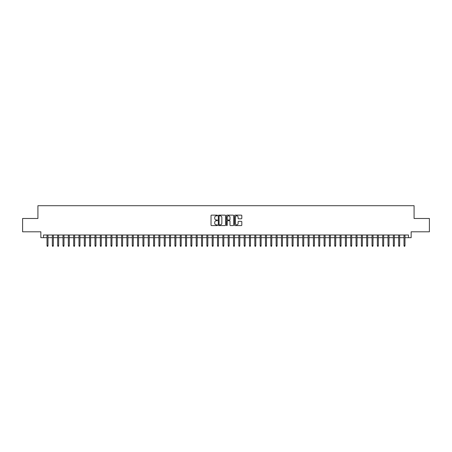 <?xml version="1.0" encoding="UTF-8"?>
<svg xmlns="http://www.w3.org/2000/svg" width="452" height="452" viewBox="0 0 452 452"><rect width="100%" height="100%" fill="white"/><g stroke="black" fill="none" stroke-linecap="round" stroke-linejoin="round"><path stroke-width="0.68" d="M217.474 215.491A0.367 0.367 0 0 0 217.107 215.124L211.553 215.124A0.525 0.525 0 0 0 211.027 215.644L211.027 225.056A0.525 0.525 0 0 0 211.553 225.582L217.107 225.582A0.367 0.367 0 0 0 217.474 225.215A0.367 0.367 0 0 0 217.107 224.847L216.389 224.847A1.672 1.672 0 0 1 214.717 223.175L214.717 222.39A1.672 1.672 0 0 1 216.389 220.717L217.107 220.717A0.367 0.367 0 0 0 217.474 220.35A0.367 0.367 0 0 0 217.107 219.988L216.389 219.988A1.672 1.672 0 0 1 214.717 218.31L214.717 217.531A1.672 1.672 0 0 1 216.389 215.853L217.107 215.853A0.367 0.367 0 0 0 217.474 215.491M241.283 218.808A0.525 0.525 0 0 0 241.809 218.288L241.809 215.644A0.525 0.525 0 0 0 241.283 215.124L235.113 215.124A0.525 0.525 0 0 0 234.588 215.644L234.588 225.056A0.525 0.525 0 0 0 235.113 225.582L241.283 225.582A0.525 0.525 0 0 0 241.809 225.056L241.809 221.87A0.525 0.525 0 0 0 241.283 221.344L238.645 221.344A0.525 0.525 0 0 0 238.119 221.87L238.119 223.452A1.401 1.401 0 0 1 236.724 224.847A1.401 1.401 0 0 1 235.322 223.452L235.322 217.254A1.401 1.401 0 0 1 236.724 215.853A1.401 1.401 0 0 1 238.119 217.254L238.119 218.288A0.525 0.525 0 0 0 238.645 218.808L241.283 218.808M43.511 237.667L43.511 235.006L408.489 235.006L408.489 237.667L411.15 237.667L411.15 231.808L429.4 231.808L429.4 218.485L414.083 218.485L414.083 205.7L37.917 205.7L37.917 218.485L22.6 218.485L22.6 231.808L40.849 231.808L40.849 237.667L47.031 237.667M225.542 215.644A0.525 0.525 0 0 0 225.017 215.124L218.847 215.124A0.525 0.525 0 0 0 218.327 215.644L218.327 225.056A0.525 0.525 0 0 0 218.847 225.582L225.017 225.582A0.525 0.525 0 0 0 225.542 225.056L225.542 215.644M226.983 215.124L233.153 215.124A0.525 0.525 0 0 1 233.673 215.644L233.673 225.056A0.525 0.525 0 0 1 233.153 225.582L230.509 225.582A0.525 0.525 0 0 1 229.989 225.056L229.989 221.243A0.525 0.525 0 0 0 229.463 220.717L227.712 220.717A0.525 0.525 0 0 0 227.192 221.243L227.192 225.215A0.367 0.367 0 0 1 226.825 225.582A0.367 0.367 0 0 1 226.458 225.215L226.458 215.644A0.525 0.525 0 0 1 226.983 215.124M47.991 237.667L52.359 237.667M53.319 237.667L57.686 237.667M58.647 237.667L63.014 237.667M63.975 237.667L68.342 237.667M69.303 237.667L73.67 237.667M74.631 237.667L78.998 237.667M79.959 237.667L84.326 237.667M85.287 237.667L89.654 237.667M90.615 237.667L94.982 237.667M95.943 237.667L100.31 237.667M101.271 237.667L105.638 237.667M106.599 237.667L110.966 237.667M111.926 237.667L116.294 237.667M117.254 237.667L121.622 237.667M122.582 237.667L126.95 237.667M127.91 237.667L132.278 237.667M133.238 237.667L137.606 237.667M138.566 237.667L142.934 237.667M143.894 237.667L148.262 237.667M149.222 237.667L153.59 237.667M154.55 237.667L158.918 237.667M159.878 237.667L164.245 237.667M165.206 237.667L169.573 237.667M170.534 237.667L174.901 237.667M175.862 237.667L180.229 237.667M181.19 237.667L185.557 237.667M186.518 237.667L190.885 237.667M191.846 237.667L196.213 237.667M197.174 237.667L201.547 237.667M202.502 237.667L206.875 237.667M207.83 237.667L212.203 237.667M213.158 237.667L217.531 237.667M218.485 237.667L222.859 237.667M223.813 237.667L228.187 237.667M229.141 237.667L233.514 237.667M234.469 237.667L238.842 237.667M239.797 237.667L244.17 237.667M245.125 237.667L249.498 237.667M250.453 237.667L254.826 237.667M255.787 237.667L260.154 237.667M261.115 237.667L265.482 237.667M266.443 237.667L270.81 237.667M271.771 237.667L276.138 237.667M277.099 237.667L281.466 237.667M282.427 237.667L286.794 237.667M287.755 237.667L292.122 237.667M293.082 237.667L297.45 237.667M298.41 237.667L302.778 237.667M303.738 237.667L308.106 237.667M309.066 237.667L313.434 237.667M314.394 237.667L318.762 237.667M319.722 237.667L324.09 237.667M325.05 237.667L329.418 237.667M330.378 237.667L334.746 237.667M335.706 237.667L340.073 237.667M341.034 237.667L345.401 237.667M346.362 237.667L350.729 237.667M351.69 237.667L356.057 237.667M357.018 237.667L361.385 237.667M362.346 237.667L366.713 237.667M367.674 237.667L372.041 237.667M373.002 237.667L377.369 237.667M378.33 237.667L382.697 237.667M383.658 237.667L388.025 237.667M388.986 237.667L393.353 237.667M394.313 237.667L398.681 237.667M399.641 237.667L404.009 237.667M404.969 237.667L408.489 237.667M219.423 215.853A0.367 0.367 0 0 0 219.056 216.22L219.056 224.486A0.367 0.367 0 0 0 219.423 224.847L220.18 224.847A1.672 1.672 0 0 0 221.853 223.175L221.853 217.531A1.672 1.672 0 0 0 220.18 215.853L219.423 215.853M229.989 217.282A1.401 1.401 0 0 0 228.588 215.881A1.401 1.401 0 0 0 227.192 217.282L227.192 219.463A0.525 0.525 0 0 0 227.712 219.988L229.463 219.988A0.525 0.525 0 0 0 229.989 219.463L229.989 217.282M47.031 245.605L47.24 246.3L47.776 246.3L47.991 245.605L47.031 245.605L47.031 235.006M47.991 245.605L47.991 235.006M52.359 245.605L52.573 246.3L53.104 246.3L53.319 245.605L52.359 245.605L52.359 235.006M53.319 245.605L53.319 235.006M57.686 245.605L57.901 246.3L58.432 246.3L58.647 245.605L57.686 245.605L57.686 235.006M58.647 245.605L58.647 235.006M63.014 245.605L63.229 246.3L63.76 246.3L63.975 245.605L63.014 245.605L63.014 235.006M63.975 245.605L63.975 235.006M68.342 245.605L68.557 246.3L69.088 246.3L69.303 245.605L68.342 245.605L68.342 235.006M69.303 245.605L69.303 235.006M73.67 245.605L73.885 246.3L74.416 246.3L74.631 245.605L73.67 245.605L73.67 235.006M74.631 245.605L74.631 235.006M78.998 245.605L79.213 246.3L79.744 246.3L79.959 245.605L78.998 245.605L78.998 235.006M79.959 245.605L79.959 235.006M84.326 245.605L84.541 246.3L85.072 246.3L85.287 245.605L84.326 245.605L84.326 235.006M85.287 245.605L85.287 235.006M89.654 245.605L89.869 246.3L90.4 246.3L90.615 245.605L89.654 245.605L89.654 235.006M90.615 245.605L90.615 235.006M94.982 245.605L95.197 246.3L95.728 246.3L95.943 245.605L94.982 245.605L94.982 235.006M95.943 245.605L95.943 235.006M100.31 245.605L100.525 246.3L101.056 246.3L101.271 245.605L100.31 245.605L100.31 235.006M101.271 245.605L101.271 235.006M105.638 245.605L105.853 246.3L106.384 246.3L106.599 245.605L105.638 245.605L105.638 235.006M106.599 245.605L106.599 235.006M110.966 245.605L111.181 246.3L111.712 246.3L111.926 245.605L110.966 245.605L110.966 235.006M111.926 245.605L111.926 235.006M116.294 245.605L116.509 246.3L117.04 246.3L117.254 245.605L116.294 245.605L116.294 235.006M117.254 245.605L117.254 235.006M121.622 245.605L121.837 246.3L122.368 246.3L122.582 245.605L121.622 245.605L121.622 235.006M122.582 245.605L122.582 235.006M126.95 245.605L127.165 246.3L127.696 246.3L127.91 245.605L126.95 245.605L126.95 235.006M127.91 245.605L127.91 235.006M132.278 245.605L132.492 246.3L133.024 246.3L133.238 245.605L132.278 245.605L132.278 235.006M133.238 245.605L133.238 235.006M137.606 245.605L137.82 246.3L138.352 246.3L138.566 245.605L137.606 245.605L137.606 235.006M138.566 245.605L138.566 235.006M142.934 245.605L143.148 246.3L143.679 246.3L143.894 245.605L142.934 245.605L142.934 235.006M143.894 245.605L143.894 235.006M148.262 245.605L148.476 246.3L149.007 246.3L149.222 245.605L148.262 245.605L148.262 235.006M149.222 245.605L149.222 235.006M153.59 245.605L153.804 246.3L154.335 246.3L154.55 245.605L153.59 245.605L153.59 235.006M154.55 245.605L154.55 235.006M158.918 245.605L159.132 246.3L159.663 246.3L159.878 245.605L158.918 245.605L158.918 235.006M159.878 245.605L159.878 235.006M164.245 245.605L164.46 246.3L164.991 246.3L165.206 245.605L164.245 245.605L164.245 235.006M165.206 245.605L165.206 235.006M169.573 245.605L169.788 246.3L170.319 246.3L170.534 245.605L169.573 245.605L169.573 235.006M170.534 245.605L170.534 235.006M174.901 245.605L175.116 246.3L175.647 246.3L175.862 245.605L174.901 245.605L174.901 235.006M175.862 245.605L175.862 235.006M180.229 245.605L180.444 246.3L180.975 246.3L181.19 245.605L180.229 245.605L180.229 235.006M181.19 245.605L181.19 235.006M185.557 245.605L185.772 246.3L186.303 246.3L186.518 245.605L185.557 245.605L185.557 235.006M186.518 245.605L186.518 235.006M190.885 245.605L191.1 246.3L191.631 246.3L191.846 245.605L190.885 245.605L190.885 235.006M191.846 245.605L191.846 235.006M196.213 245.605L196.428 246.3L196.965 246.3L197.174 245.605L196.213 245.605L196.213 235.006M197.174 245.605L197.174 235.006M201.547 245.605L201.756 246.3L202.293 246.3L202.502 245.605L201.547 245.605L201.547 235.006M202.502 245.605L202.502 235.006M206.875 245.605L207.084 246.3L207.621 246.3L207.83 245.605L206.875 245.605L206.875 235.006M207.83 245.605L207.83 235.006M212.203 245.605L212.412 246.3L212.948 246.3L213.158 245.605L212.203 245.605L212.203 235.006M213.158 245.605L213.158 235.006M217.531 245.605L217.74 246.3L218.276 246.3L218.485 245.605L217.531 245.605L217.531 235.006M218.485 245.605L218.485 235.006M222.859 245.605L223.068 246.3L223.604 246.3L223.813 245.605L222.859 245.605L222.859 235.006M223.813 245.605L223.813 235.006M228.187 245.605L228.396 246.3L228.932 246.3L229.141 245.605L228.187 245.605L228.187 235.006M229.141 245.605L229.141 235.006M233.514 245.605L233.724 246.3L234.26 246.3L234.469 245.605L233.514 245.605L233.514 235.006M234.469 245.605L234.469 235.006M238.842 245.605L239.052 246.3L239.588 246.3L239.797 245.605L238.842 245.605L238.842 235.006M239.797 245.605L239.797 235.006M244.17 245.605L244.379 246.3L244.916 246.3L245.125 245.605L244.17 245.605L244.17 235.006M245.125 245.605L245.125 235.006M249.498 245.605L249.707 246.3L250.244 246.3L250.453 245.605L249.498 245.605L249.498 235.006M250.453 245.605L250.453 235.006M254.826 245.605L255.035 246.3L255.572 246.3L255.787 245.605L254.826 245.605L254.826 235.006M255.787 245.605L255.787 235.006M260.154 245.605L260.369 246.3L260.9 246.3L261.115 245.605L260.154 245.605L260.154 235.006M261.115 245.605L261.115 235.006M265.482 245.605L265.697 246.3L266.228 246.3L266.443 245.605L265.482 245.605L265.482 235.006M266.443 245.605L266.443 235.006M270.81 245.605L271.025 246.3L271.556 246.3L271.771 245.605L270.81 245.605L270.81 235.006M271.771 245.605L271.771 235.006M276.138 245.605L276.353 246.3L276.884 246.3L277.099 245.605L276.138 245.605L276.138 235.006M277.099 245.605L277.099 235.006M281.466 245.605L281.681 246.3L282.212 246.3L282.427 245.605L281.466 245.605L281.466 235.006M282.427 245.605L282.427 235.006M286.794 245.605L287.009 246.3L287.54 246.3L287.755 245.605L286.794 245.605L286.794 235.006M287.755 245.605L287.755 235.006M292.122 245.605L292.337 246.3L292.868 246.3L293.082 245.605L292.122 245.605L292.122 235.006M293.082 245.605L293.082 235.006M297.45 245.605L297.665 246.3L298.196 246.3L298.41 245.605L297.45 245.605L297.45 235.006M298.41 245.605L298.41 235.006M302.778 245.605L302.993 246.3L303.524 246.3L303.738 245.605L302.778 245.605L302.778 235.006M303.738 245.605L303.738 235.006M308.106 245.605L308.32 246.3L308.852 246.3L309.066 245.605L308.106 245.605L308.106 235.006M309.066 245.605L309.066 235.006M313.434 245.605L313.648 246.3L314.18 246.3L314.394 245.605L313.434 245.605L313.434 235.006M314.394 245.605L314.394 235.006M318.762 245.605L318.976 246.3L319.507 246.3L319.722 245.605L318.762 245.605L318.762 235.006M319.722 245.605L319.722 235.006M324.09 245.605L324.304 246.3L324.835 246.3L325.05 245.605L324.09 245.605L324.09 235.006M325.05 245.605L325.05 235.006M329.418 245.605L329.632 246.3L330.163 246.3L330.378 245.605L329.418 245.605L329.418 235.006M330.378 245.605L330.378 235.006M334.746 245.605L334.96 246.3L335.491 246.3L335.706 245.605L334.746 245.605L334.746 235.006M335.706 245.605L335.706 235.006M340.073 245.605L340.288 246.3L340.819 246.3L341.034 245.605L340.073 245.605L340.073 235.006M341.034 245.605L341.034 235.006M345.401 245.605L345.616 246.3L346.147 246.3L346.362 245.605L345.401 245.605L345.401 235.006M346.362 245.605L346.362 235.006M350.729 245.605L350.944 246.3L351.475 246.3L351.69 245.605L350.729 245.605L350.729 235.006M351.69 245.605L351.69 235.006M356.057 245.605L356.272 246.3L356.803 246.3L357.018 245.605L356.057 245.605L356.057 235.006M357.018 245.605L357.018 235.006M361.385 245.605L361.6 246.3L362.131 246.3L362.346 245.605L361.385 245.605L361.385 235.006M362.346 245.605L362.346 235.006M366.713 245.605L366.928 246.3L367.459 246.3L367.674 245.605L366.713 245.605L366.713 235.006M367.674 245.605L367.674 235.006M372.041 245.605L372.256 246.3L372.787 246.3L373.002 245.605L372.041 245.605L372.041 235.006M373.002 245.605L373.002 235.006M377.369 245.605L377.584 246.3L378.115 246.3L378.33 245.605L377.369 245.605L377.369 235.006M378.33 245.605L378.33 235.006M382.697 245.605L382.912 246.3L383.443 246.3L383.658 245.605L382.697 245.605L382.697 235.006M383.658 245.605L383.658 235.006M388.025 245.605L388.24 246.3L388.771 246.3L388.986 245.605L388.025 245.605L388.025 235.006M388.986 245.605L388.986 235.006M393.353 245.605L393.568 246.3L394.099 246.3L394.313 245.605L393.353 245.605L393.353 235.006M394.313 245.605L394.313 235.006M398.681 245.605L398.896 246.3L399.427 246.3L399.641 245.605L398.681 245.605L398.681 235.006M399.641 245.605L399.641 235.006M404.009 245.605L404.224 246.3L404.76 246.3L404.969 245.605L404.009 245.605L404.009 235.006M404.969 245.605L404.969 235.006"/></g></svg>
